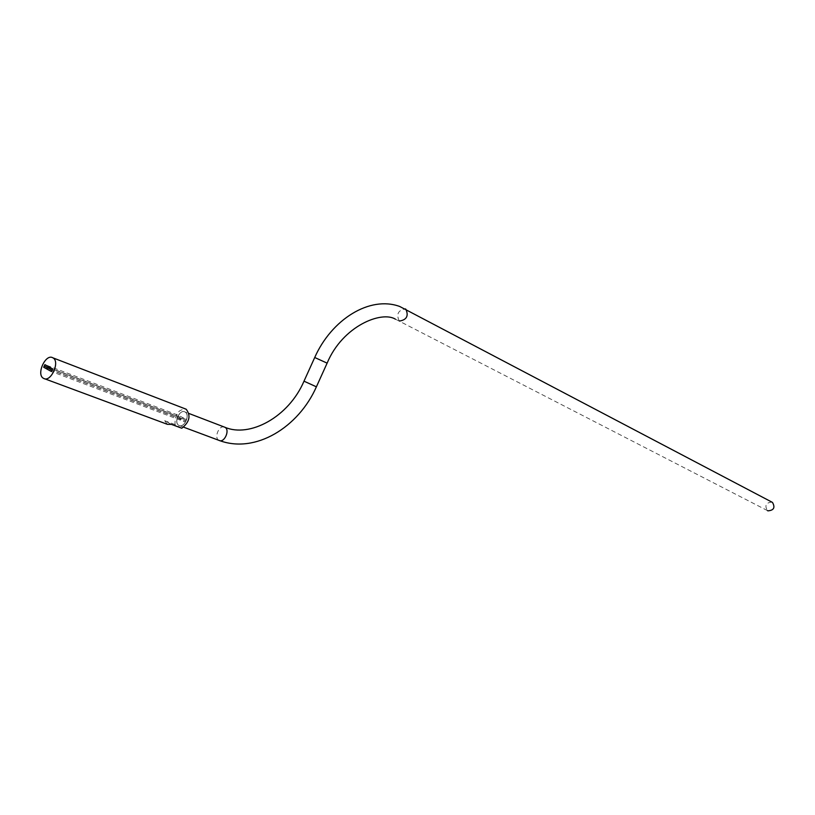 <?xml version="1.0" encoding="UTF-8"?>
<svg xmlns="http://www.w3.org/2000/svg" width="815" height="815" viewBox="0 0 815 815"><rect width="100%" height="100%" fill="white"/><g stroke="black" fill="none" stroke-linecap="round" stroke-linejoin="round"><path stroke-width="0.61" stroke-dasharray="4.08 3.06" d="M771.897 502.111L771.897 502.111C765.957 502.621 764.45 505.432 767.404 510.567L767.445 510.598M184.934 411.942L184.934 411.942C190.476 414.458 184.17 428.547 178.903 425.41L178.852 425.379C173.34 422.791 179.687 408.773 184.934 411.942L185.015 411.972C190.557 414.489 184.251 428.578 178.984 425.44L178.933 425.41C173.422 422.822 179.769 408.804 185.015 411.972L185.015 411.972C190.557 414.489 184.251 428.578 178.984 425.44L178.933 425.41C173.422 422.822 179.769 408.804 185.015 411.972L188.999 413.5M167.36 424.32L164.681 420.703L171.445 424.381M181.786 428.232L175.011 424.564C174.797 414.152 178.516 409.038 186.166 409.212M175.011 424.564L164.681 420.703M43.694 367.249L51.467 371.538L185.3 421.997L177.405 417.769L43.684 367.239L44.295 365.935L177.955 416.557L185.851 420.785L185.3 421.997M186.401 419.562L185.851 420.785L52.078 370.224L52.669 368.9L44.896 364.621L178.505 415.344L186.401 419.562L52.669 368.9L44.896 364.621M177.405 417.769L177.955 416.557L44.305 365.935M52.669 368.9L52.078 370.224L185.851 420.785L177.955 416.557L178.505 415.344M327.121 363.133L314.722 357.49M399.218 320.784L399.126 320.723C396.161 314.183 398.189 310.23 405.218 308.885L405.249 308.895M218.98 440.365L218.929 440.345C213.805 438.001 218.817 425.247 224.176 426.989M316.414 386.779L303.985 381.206M767.404 510.567L395.469 319.195M178.903 425.41L183.67 427.192M43.602 378.394L44.56 378.741"/><path stroke-width="1.22" d="M771.897 502.111L772.467 502.407C775.371 507.562 773.853 510.373 767.924 510.842L767.445 510.598M52.812 357.795L52.822 357.795C60.504 361.351 50.866 382.887 43.602 378.394L43.521 378.343C35.891 374.656 45.569 353.272 52.812 357.795L186.187 409.222C191.026 415.701 189.559 422.048 181.786 428.232L171.445 424.381L167.36 424.32L44.56 378.741M52.659 368.9L44.886 364.621L43.684 367.239L51.457 371.538L52.058 370.214L44.285 365.925L52.048 370.214L52.659 368.9M51.467 371.538L52.048 370.214L44.305 365.935L43.684 367.239L51.457 371.538L52.048 370.214L44.305 365.935L44.896 364.621L44.305 365.935M224.176 426.989L224.859 427.254C230.4 429.76 224.257 443.472 218.98 440.365C255.482 454.301 298.738 426.978 316.393 386.819L303.995 381.176L314.722 357.5L327.121 363.133C342.657 325.847 381.675 310.566 395.469 319.195M405.249 308.895L405.86 309.221C408.784 315.802 406.736 319.735 399.717 321.039L399.218 320.784M327.131 363.123L316.414 386.779M188.999 413.5L224.859 427.254C249.563 437.95 288.591 417.26 303.985 381.206M314.722 357.49C331.471 319.623 369.603 295.417 399.727 306.481L772.467 502.407M183.67 427.192L218.98 440.365"/></g></svg>
